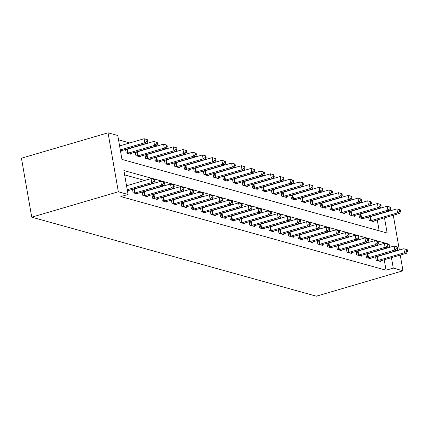 <?xml version="1.0" encoding="UTF-8"?>
<svg xmlns="http://www.w3.org/2000/svg" width="429" height="429" viewBox="0 0 429 429"><rect width="100%" height="100%" fill="white"/><g stroke="black" fill="none" stroke-linecap="round" stroke-linejoin="round"><path stroke-width="0.64" d="M389.275 210.875L389.714 210.998M384.491 217.83L387.14 233.027L121.949 159.411L117.777 135.505L108.054 132.808L21.45 158.21L31.741 217.176L316.382 296.192L402.981 270.79L393.264 268.087L391.441 257.668M372.774 210.414L372.334 210.296M363.052 207.716L362.612 207.593M353.335 205.019L352.89 204.896M343.613 202.322L343.168 202.198M333.891 199.619L333.451 199.501M324.168 196.922L323.729 196.798M314.446 194.224L314.007 194.101M304.729 191.527L304.284 191.404M295.007 188.824L294.562 188.706M285.285 186.127L284.84 186.004M275.563 183.43L275.123 183.306M265.841 180.732L265.401 180.609M256.118 178.03L255.679 177.912M246.402 175.332L245.956 175.209M236.679 172.635L236.234 172.512M226.957 169.938L226.512 169.814M217.235 167.235L216.795 167.117M207.513 164.538L207.073 164.414M197.79 161.84L197.351 161.717M188.074 159.143L187.629 159.02M178.351 156.44L177.906 156.322M168.629 153.743L168.189 153.62M158.907 151.046L158.467 150.922M149.185 148.348L148.745 148.225M139.463 145.646L139.023 145.528M129.746 142.948L118.527 139.838M379.172 230.818L377.273 219.943M120.544 151.389L121.128 151.55L120.999 150.81M125.574 149.469L126.185 152.955L130.85 154.252L130.722 153.512M126.753 149.324L126.405 149.228M135.296 152.166L135.907 155.652L140.573 156.95L140.444 156.21M136.476 152.022L136.127 151.925M145.018 154.869L145.624 158.355L150.295 159.647L150.161 158.907M146.198 154.719L145.849 154.622M154.74 157.566L155.346 161.052L160.012 162.344L159.883 161.604M155.915 157.416L155.571 157.32M164.463 160.264L165.068 163.749L169.734 165.047L169.605 164.307M165.637 160.119L165.294 160.022M174.179 162.961L174.791 166.447L179.456 167.744L179.327 167.004M175.359 162.816L175.016 162.72M183.902 165.664L184.513 169.149L189.178 170.442L189.05 169.702M185.081 165.514L184.733 165.417M193.624 168.361L194.235 171.847L198.9 173.139L198.772 172.399M194.804 168.211L194.455 168.114M203.346 171.058L203.952 174.544L208.617 175.842L208.489 175.102M204.526 170.914L204.177 170.817M213.068 173.756L213.674 177.241L218.34 178.539L218.211 177.799M214.243 173.611L213.899 173.514M222.79 176.458L223.396 179.944L228.062 181.236L227.933 180.496M223.965 176.308L223.622 176.212M232.507 179.156L233.119 182.641L237.784 183.934L237.655 183.194M233.687 179.006L233.344 178.909M242.229 181.853L242.841 185.339L247.506 186.636L247.377 185.896M243.409 181.708L243.061 181.612M251.952 184.55L252.558 188.036L257.228 189.334L257.1 188.594M253.131 184.406L252.783 184.309M261.674 187.253L262.28 190.739L266.945 192.031L266.817 191.291M262.854 187.103L262.505 187.006M271.396 189.95L272.002 193.436L276.667 194.728L276.539 193.988M272.571 189.8L272.227 189.704M281.118 192.648L281.724 196.133L286.39 197.431L286.261 196.691M282.293 192.503L281.95 192.406M290.835 195.345L291.447 198.831L296.112 200.129L295.983 199.388M292.015 195.2L291.672 195.104M300.557 198.048L301.169 201.533L305.834 202.826L305.705 202.086M301.737 197.898L301.389 197.801M310.28 200.745L310.886 204.231L315.556 205.523L315.428 204.783M311.459 200.595L311.111 200.499M320.002 203.443L320.608 206.928L325.273 208.226L325.144 207.486M321.182 203.298L320.833 203.201M329.724 206.14L330.33 209.625L334.995 210.923L334.867 210.183M330.898 205.995L330.555 205.899M339.446 208.843L340.052 212.328L344.718 213.621L344.589 212.881M340.621 208.692L340.277 208.596M349.163 211.54L349.774 215.026L354.44 216.318L354.311 215.578M350.343 211.39L350 211.293M358.885 214.237L359.497 217.723L364.162 219.021L364.033 218.281M360.065 214.092L359.716 213.996M368.608 216.935L369.213 220.42L373.884 221.718L373.756 220.978M369.787 216.79L369.439 216.693M389.645 247.351L389.092 244.187L123.895 170.565L128.067 194.471L120.849 196.589L386.046 270.206L384.228 259.786M377.976 245.222L377.364 245.05M368.254 242.524L367.648 242.353M358.531 239.822L357.925 239.655M348.809 237.124L348.203 236.953M339.092 234.427L338.481 234.255M329.37 231.73L328.759 231.558M319.648 229.027L319.037 228.861M309.926 226.33L309.32 226.158M300.203 223.632L299.598 223.461M290.487 220.935L289.875 220.763M280.764 218.232L280.153 218.066M271.042 215.535L270.431 215.363M261.32 212.838L260.709 212.666M251.598 210.14L250.992 209.969M241.876 207.438L241.27 207.271M232.159 204.74L231.547 204.569M222.436 202.043L221.825 201.871M212.714 199.346L212.103 199.174M202.992 196.643L202.381 196.477M193.27 193.946L192.664 193.774M183.548 191.248L182.942 191.077M173.831 188.551L173.219 188.379M164.109 185.848L163.497 185.682M154.386 183.151L153.775 182.979M144.664 180.453L124.646 174.898M127.499 191.232L128.083 191.393L127.955 190.653M132.529 189.312L133.135 192.798L137.806 194.09L137.671 193.35M133.709 189.162L133.36 189.066M142.251 192.01L142.857 195.495L147.522 196.788L147.394 196.048M143.425 191.86L143.082 191.763M151.973 194.707L152.579 198.193L157.245 199.49L157.116 198.75M153.148 194.562L152.804 194.466M161.69 197.404L162.301 200.89L166.967 202.188L166.838 201.448M162.87 197.26L162.527 197.163M171.412 200.107L172.024 203.593L176.689 204.885L176.56 204.145M172.592 199.957L172.243 199.86M181.135 202.804L181.74 206.29L186.411 207.582L186.283 206.842M182.314 202.654L181.966 202.558M190.857 205.502L191.463 208.987L196.128 210.285L195.999 209.545M192.036 205.357L191.688 205.26M200.579 208.199L201.185 211.685L205.85 212.982L205.722 212.242M201.753 208.054L201.41 207.958M210.301 210.902L210.907 214.387L215.572 215.68L215.444 214.94M211.476 210.752L211.132 210.655M220.018 213.599L220.629 217.085L225.295 218.377L225.166 217.637M221.198 213.449L220.855 213.352M229.74 216.296L230.352 219.782L235.017 221.08L234.888 220.34M230.92 216.152L230.571 216.055M239.462 218.994L240.068 222.479L244.739 223.777L244.61 223.037M240.642 218.849L240.294 218.752M249.185 221.696L249.791 225.177L254.456 226.474L254.327 225.734M250.364 221.546L250.016 221.45M258.907 224.394L259.513 227.879L264.178 229.172L264.049 228.432M260.081 224.244L259.738 224.147M268.629 227.091L269.235 230.577L273.9 231.874L273.772 231.134M269.803 226.946L269.46 226.85M278.346 229.788L278.957 233.274L283.623 234.572L283.494 233.832M279.526 229.644L279.182 229.547M288.068 232.491L288.679 235.971L293.345 237.269L293.216 236.529M289.248 232.341L288.899 232.245M297.79 235.189L298.396 238.674L303.067 239.967L302.938 239.226M298.97 235.038L298.622 234.942M307.513 237.886L308.119 241.371L312.784 242.669L312.655 241.929M308.692 237.741L308.344 237.645M317.235 240.583L317.841 244.069L322.506 245.367L322.377 244.627M318.409 240.438L318.066 240.342M326.957 243.286L327.563 246.766L332.228 248.064L332.1 247.324M328.131 243.136L327.788 243.039M336.674 245.983L337.285 249.469L341.951 250.761L341.822 250.021M337.854 245.833L337.505 245.737M346.396 248.681L347.007 252.166L351.673 253.464L351.544 252.724M347.576 248.536L347.227 248.439M356.118 251.378L356.724 254.864L361.395 256.161L361.266 255.421M357.298 251.233L356.949 251.137M365.84 254.081L366.446 257.561L371.112 258.859L370.983 258.119M367.02 253.93L366.672 253.834M375.563 256.778L376.169 260.264L380.834 261.556L380.705 260.816M376.737 256.628L376.394 256.531M386.046 270.206L393.264 268.087M128.067 194.471L118.345 191.774L31.741 217.176M402.981 270.79L400.241 255.089M399.361 250.048L393.291 215.245M108.054 132.808L118.345 191.774M387.859 244.546L389.092 244.187M127.241 189.752L151.769 182.556L153.711 183.097L127.44 190.803A1.662 0.386 170.1 0 0 127.424 190.808M126.544 185.768L151.072 178.571L154.52 179.595L153.743 179.381L154.016 180.974L154.794 181.188L154.52 179.595M154.016 180.974L151.769 182.556L151.072 178.571L153.743 179.381M153.711 183.097L154.794 181.188M120.474 150.965A1.662 0.386 -9.9 0 1 120.49 150.96L146.761 143.254L144.814 142.718L144.117 138.733L119.594 145.924M146.788 139.538L144.117 138.733L147.565 139.752L146.788 139.538L147.067 141.13L147.844 141.35L147.565 139.752M147.067 141.13L144.814 142.718L120.286 149.909M147.844 141.35L146.761 143.254M134.4 193.147L134.626 193.104A1.662 0.386 170.1 0 0 135.221 192.959L161.486 185.253L163.433 185.795L137.162 193.5A1.662 0.386 170.1 0 0 136.679 193.677L136.54 193.742M132.54 189.387L133.928 189.119A1.662 0.386 170.1 0 0 134.524 188.98L160.795 181.274L164.237 182.293L163.46 182.078L163.739 183.671L164.516 183.885L164.237 182.293M163.739 183.671L161.486 185.253L160.795 181.274L163.46 182.078M163.433 185.795L164.516 183.885M144.123 195.844L144.348 195.801A1.662 0.386 170.1 0 0 144.943 195.662L171.209 187.956L173.155 188.492L146.884 196.198A1.662 0.386 170.1 0 0 146.402 196.375L146.257 196.439M142.262 192.085L143.651 191.817A1.662 0.386 170.1 0 0 144.246 191.677L170.517 183.971L173.959 184.99L173.182 184.776L173.461 186.368L174.238 186.588L173.959 184.99M173.461 186.368L171.209 187.956L170.517 183.971L173.182 184.776M173.155 188.492L174.238 186.588M153.845 198.541L154.065 198.504A1.662 0.386 170.1 0 0 154.66 198.359L180.931 190.653L182.877 191.195L156.606 198.9A1.662 0.386 170.1 0 0 156.124 199.072L155.979 199.136M151.984 194.782L153.373 194.519A1.662 0.386 170.1 0 0 153.968 194.375L180.234 186.669L183.682 187.693L182.904 187.473L183.183 189.071L183.961 189.286L183.682 187.693M183.183 189.071L180.931 190.653L180.234 186.669L182.904 187.473M182.877 191.195L183.961 189.286M129.585 153.898L129.73 153.834A1.662 0.386 -9.9 0 1 130.212 153.662L156.478 145.957L154.537 145.415L153.839 141.431L127.569 149.136A1.662 0.386 -9.9 0 1 126.973 149.281L125.59 149.544M156.51 142.235L153.839 141.431L157.287 142.455L156.51 142.235L156.789 143.833L157.566 144.047L157.287 142.455M156.789 143.833L154.537 145.415L128.266 153.121A1.662 0.386 -9.9 0 1 127.67 153.266L127.451 153.309M157.566 144.047L156.478 145.957M139.307 156.596L139.446 156.531A1.662 0.386 -9.9 0 1 139.929 156.36L166.2 148.654L164.259 148.112L163.562 144.128L137.291 151.834A1.662 0.386 -9.9 0 1 136.695 151.979L135.312 152.241M166.232 144.938L163.562 144.128L167.01 145.152L166.232 144.938L166.506 146.53L167.283 146.745L167.01 145.152M166.506 146.53L164.259 148.112L137.988 155.818A1.662 0.386 -9.9 0 1 137.393 155.963L137.167 156.006M167.283 146.745L166.2 148.654M149.029 159.298L149.169 159.234A1.662 0.386 -9.9 0 1 149.651 159.057L175.922 151.351L173.976 150.81L173.284 146.831L147.013 154.537A1.662 0.386 -9.9 0 1 146.418 154.676L145.029 154.944M175.949 147.635L173.284 146.831L176.727 147.849L175.949 147.635L176.228 149.228L177.005 149.442L176.727 147.849M176.228 149.228L173.976 150.81L147.71 158.516A1.662 0.386 -9.9 0 1 147.115 158.66L146.89 158.703M177.005 149.442L175.922 151.351M163.567 201.244L163.787 201.201A1.662 0.386 170.1 0 0 164.382 201.056L190.653 193.35L192.6 193.892L166.329 201.598A1.662 0.386 170.1 0 0 165.846 201.769L165.701 201.834M161.706 197.479L163.095 197.217A1.662 0.386 170.1 0 0 163.69 197.072L189.956 189.366L193.404 190.39L192.626 190.176L192.905 191.768L193.683 191.983L193.404 190.39M192.905 191.768L190.653 193.35L189.956 189.366L192.626 190.176M192.6 193.892L193.683 191.983M158.746 161.996L158.891 161.931A1.662 0.386 -9.9 0 1 159.374 161.754L185.644 154.049L183.698 153.512L183.006 149.528L156.735 157.234A1.662 0.386 -9.9 0 1 156.14 157.373L154.751 157.641M185.671 150.332L183.006 149.528L186.449 150.547L185.671 150.332L185.95 151.925L186.728 152.145L186.449 150.547M185.95 151.925L183.698 153.512L157.432 161.218A1.662 0.386 -9.9 0 1 156.837 161.358L156.612 161.401M186.728 152.145L185.644 154.049M173.289 203.941L173.509 203.898A1.662 0.386 170.1 0 0 174.104 203.754L200.375 196.048L202.316 196.589L176.051 204.295A1.662 0.386 170.1 0 0 175.568 204.472L175.423 204.536M171.428 200.182L172.812 199.914A1.662 0.386 170.1 0 0 173.407 199.775L199.678 192.069L203.126 193.088L202.349 192.873L202.627 194.466L203.405 194.68L203.126 193.088M202.627 194.466L200.375 196.048L199.678 192.069L202.349 192.873M202.316 196.589L203.405 194.68M183.006 206.639L183.231 206.596A1.662 0.386 170.1 0 0 183.827 206.456L210.097 198.75L212.039 199.287L185.768 206.993A1.662 0.386 170.1 0 0 185.285 207.169L185.146 207.234M181.151 202.879L182.534 202.611A1.662 0.386 170.1 0 0 183.129 202.472L209.4 194.766L212.848 195.785L212.071 195.57L212.344 197.163L213.122 197.383L212.848 195.785M212.344 197.163L210.097 198.75L209.4 194.766L212.071 195.57M212.039 199.287L213.122 197.383M192.728 209.336L192.953 209.298A1.662 0.386 170.1 0 0 193.549 209.154L219.814 201.448L221.761 201.989L195.49 209.695A1.662 0.386 170.1 0 0 195.007 209.867L194.868 209.931M190.867 205.577L192.256 205.314A1.662 0.386 170.1 0 0 192.852 205.169L219.122 197.463L222.565 198.488L221.788 198.268L222.066 199.866L222.844 200.08L222.565 198.488M222.066 199.866L219.814 201.448L219.122 197.463L221.788 198.268M221.761 201.989L222.844 200.08M202.45 212.039L202.676 211.996A1.662 0.386 170.1 0 0 203.271 211.851L229.536 204.145L231.483 204.687L205.212 212.393A1.662 0.386 170.1 0 0 204.73 212.564L204.585 212.628M200.59 208.274L201.979 208.011A1.662 0.386 170.1 0 0 202.574 207.867L228.845 200.161L232.287 201.185L231.51 200.97L231.789 202.563L232.566 202.778L232.287 201.185M231.789 202.563L229.536 204.145L228.845 200.161L231.51 200.97M231.483 204.687L232.566 202.778M212.173 214.736L212.393 214.693A1.662 0.386 170.1 0 0 212.988 214.548L239.259 206.842L241.205 207.384L214.934 215.09A1.662 0.386 170.1 0 0 214.452 215.267L214.307 215.331M210.312 210.977L211.701 210.709A1.662 0.386 170.1 0 0 212.296 210.569L238.562 202.863L242.01 203.882L241.232 203.668L241.511 205.26L242.288 205.475L242.01 203.882M241.511 205.26L239.259 206.842L238.562 202.863L241.232 203.668M241.205 207.384L242.288 205.475M168.468 164.693L168.613 164.629A1.662 0.386 -9.9 0 1 169.096 164.457L195.367 156.751L193.42 156.21L192.723 152.225L166.457 159.931A1.662 0.386 -9.9 0 1 165.862 160.076L164.473 160.339M195.393 153.03L192.723 152.225L196.171 153.25L195.393 153.03L195.672 154.628L196.45 154.842L196.171 153.25M195.672 154.628L193.42 156.21L167.149 163.916A1.662 0.386 -9.9 0 1 166.554 164.06L166.334 164.103M196.45 154.842L195.367 156.751M178.191 167.39L178.335 167.326A1.662 0.386 -9.9 0 1 178.818 167.154L205.089 159.449L203.142 158.907L202.445 154.923L176.18 162.629A1.662 0.386 -9.9 0 1 175.584 162.773L174.195 163.036M205.116 155.732L202.445 154.923L205.893 155.947L205.116 155.732L205.394 157.325L206.172 157.54L205.893 155.947M205.394 157.325L203.142 158.907L176.871 166.613A1.662 0.386 -9.9 0 1 176.276 166.758L176.056 166.801M206.172 157.54L205.089 159.449M187.913 170.093L188.058 170.029A1.662 0.386 -9.9 0 1 188.54 169.852L214.806 162.146L212.864 161.604L212.167 157.625L185.896 165.331A1.662 0.386 -9.9 0 1 185.301 165.471L183.918 165.739M214.838 158.43L212.167 157.625L215.615 158.644L214.838 158.43L215.117 160.022L215.894 160.237L215.615 158.644M215.117 160.022L212.864 161.604L186.594 169.31A1.662 0.386 -9.9 0 1 185.998 169.455L185.778 169.498M215.894 160.237L214.806 162.146M197.635 172.79L197.774 172.726A1.662 0.386 -9.9 0 1 198.257 172.549L224.528 164.843L222.587 164.307L221.89 160.323L195.619 168.029A1.662 0.386 -9.9 0 1 195.023 168.168L193.64 168.436M224.56 161.127L221.89 160.323L225.338 161.342L224.56 161.127L224.834 162.72L225.611 162.94L225.338 161.342M224.834 162.72L222.587 164.307L196.316 172.013A1.662 0.386 -9.9 0 1 195.721 172.152L195.495 172.195M225.611 162.94L224.528 164.843M207.357 175.488L207.497 175.423A1.662 0.386 -9.9 0 1 207.979 175.252L234.25 167.546L232.303 167.004L231.612 163.02L205.341 170.726A1.662 0.386 -9.9 0 1 204.746 170.871L203.357 171.133M234.277 163.824L231.612 163.02L235.054 164.044L234.277 163.824L234.556 165.422L235.333 165.637L235.054 164.044M234.556 165.422L232.303 167.004L206.038 174.71A1.662 0.386 -9.9 0 1 205.443 174.855L205.218 174.898M235.333 165.637L234.25 167.546M221.895 217.433L222.115 217.39A1.662 0.386 170.1 0 0 222.71 217.251L248.981 209.545L250.922 210.081L224.657 217.787A1.662 0.386 170.1 0 0 224.174 217.964L224.029 218.029M220.034 213.674L221.423 213.406A1.662 0.386 170.1 0 0 222.018 213.267L248.284 205.561L251.732 206.58L250.954 206.365L251.233 207.958L252.011 208.178L251.732 206.58M251.233 207.958L248.981 209.545L248.284 205.561L250.954 206.365M250.922 210.081L252.011 208.178M217.074 178.185L217.219 178.121A1.662 0.386 -9.9 0 1 217.701 177.949L243.972 170.243L242.026 169.702L241.334 165.717L215.063 173.423A1.662 0.386 -9.9 0 1 214.468 173.568L213.079 173.831M243.999 166.527L241.334 165.717L244.777 166.742L243.999 166.527L244.278 168.12L245.056 168.334L244.777 166.742M244.278 168.12L242.026 169.702L215.76 177.408A1.662 0.386 -9.9 0 1 215.165 177.552L214.94 177.595M245.056 168.334L243.972 170.243M231.617 220.131L231.837 220.093A1.662 0.386 170.1 0 0 232.432 219.948L258.703 212.242L260.644 212.784L234.379 220.49A1.662 0.386 170.1 0 0 233.896 220.662L233.751 220.726M229.756 216.372L231.14 216.109A1.662 0.386 170.1 0 0 231.735 215.964L258.006 208.258L261.454 209.282L260.676 209.062L260.955 210.66L261.733 210.875L261.454 209.282M260.955 210.66L258.703 212.242L258.006 208.258L260.676 209.062M260.644 212.784L261.733 210.875M226.796 180.888L226.941 180.823A1.662 0.386 -9.9 0 1 227.424 180.647L253.695 172.941L251.748 172.399L251.051 168.42L224.785 176.126A1.662 0.386 -9.9 0 1 224.19 176.265L222.801 176.534M253.721 169.224L251.051 168.42L254.499 169.439L253.721 169.224L254 170.817L254.778 171.032L254.499 169.439M254 170.817L251.748 172.399L225.477 180.105A1.662 0.386 -9.9 0 1 224.882 180.25L224.662 180.293M254.778 171.032L253.695 172.941M241.334 222.833L241.559 222.79A1.662 0.386 170.1 0 0 242.154 222.646L268.425 214.94L270.367 215.481L244.096 223.187A1.662 0.386 170.1 0 0 243.613 223.359L243.474 223.423M239.473 219.069L240.862 218.806A1.662 0.386 170.1 0 0 241.457 218.661L267.728 210.955L271.176 211.98L270.393 211.765L270.672 213.358L271.45 213.572L271.176 211.98M270.672 213.358L268.425 214.94L267.728 210.955L270.393 211.765M270.367 215.481L271.45 213.572M236.518 183.585L236.663 183.521A1.662 0.386 -9.9 0 1 237.146 183.344L263.411 175.638L261.47 175.102L260.773 171.117L234.507 178.823A1.662 0.386 -9.9 0 1 233.912 178.963L232.523 179.231M263.444 171.922L260.773 171.117L264.221 172.136L263.444 171.922L263.722 173.514L264.5 173.734L264.221 172.136M263.722 173.514L261.47 175.102L235.199 182.808A1.662 0.386 -9.9 0 1 234.604 182.947L234.384 182.99M264.5 173.734L263.411 175.638M251.056 225.531L251.281 225.488A1.662 0.386 170.1 0 0 251.877 225.343L278.142 217.637L280.089 218.179L253.818 225.885A1.662 0.386 170.1 0 0 253.335 226.062L253.196 226.126M249.195 221.772L250.584 221.503A1.662 0.386 170.1 0 0 251.179 221.364L277.45 213.658L280.893 214.677L280.116 214.462L280.394 216.055L281.172 216.27L280.893 214.677M280.394 216.055L278.142 217.637L277.45 213.658L280.116 214.462M280.089 218.179L281.172 216.27M246.241 186.283L246.385 186.218A1.662 0.386 -9.9 0 1 246.868 186.047L273.134 178.341L271.192 177.799L270.495 173.815L244.224 181.521A1.662 0.386 -9.9 0 1 243.629 181.665L242.246 181.928M273.166 174.619L270.495 173.815L273.943 174.839L273.166 174.619L273.445 176.217L274.222 176.432L273.943 174.839M273.445 176.217L271.192 177.799L244.921 185.505A1.662 0.386 -9.9 0 1 244.326 185.65L244.106 185.693M274.222 176.432L273.134 178.341M260.778 228.228L261.004 228.185A1.662 0.386 170.1 0 0 261.599 228.046L287.864 220.34L289.811 220.876L263.54 228.582A1.662 0.386 170.1 0 0 263.057 228.759L262.913 228.823M258.918 224.469L260.306 224.201A1.662 0.386 170.1 0 0 260.902 224.061L287.173 216.355L290.615 217.374L289.838 217.16L290.117 218.752L290.894 218.972L290.615 217.374M290.117 218.752L287.864 220.34L287.173 216.355L289.838 217.16M289.811 220.876L290.894 218.972M255.963 188.98L256.102 188.916A1.662 0.386 -9.9 0 1 256.585 188.744L282.856 181.038L280.915 180.496L280.217 176.512L253.947 184.218A1.662 0.386 -9.9 0 1 253.351 184.363L251.968 184.626M282.888 177.322L280.217 176.512L283.666 177.536L282.888 177.322L283.161 178.914L283.939 179.129L283.666 177.536M283.161 178.914L280.915 180.496L254.644 188.202A1.662 0.386 -9.9 0 1 254.048 188.347L253.823 188.39M283.939 179.129L282.856 181.038M270.501 230.925L270.72 230.888A1.662 0.386 170.1 0 0 271.316 230.743L297.587 223.037L299.533 223.579L273.262 231.285A1.662 0.386 170.1 0 0 272.78 231.456L272.635 231.521M268.64 227.166L270.029 226.903A1.662 0.386 170.1 0 0 270.624 226.759L296.889 219.053L300.338 220.077L299.56 219.857L299.839 221.455L300.616 221.67L300.338 220.077M299.839 221.455L297.587 223.037L296.889 219.053L299.56 219.857M299.533 223.579L300.616 221.67M265.685 191.683L265.824 191.618A1.662 0.386 -9.9 0 1 266.307 191.441L292.578 183.735L290.631 183.194L289.94 179.215L263.669 186.921A1.662 0.386 -9.9 0 1 263.074 187.06L261.685 187.328M292.605 180.019L289.94 179.215L293.382 180.234L292.605 180.019L292.884 181.612L293.661 181.826L293.382 180.234M292.884 181.612L290.631 183.194L264.366 190.9A1.662 0.386 -9.9 0 1 263.771 191.044L263.545 191.087M293.661 181.826L292.578 183.735M280.223 233.628L280.443 233.585A1.662 0.386 170.1 0 0 281.038 233.44L307.309 225.734L309.25 226.276L282.984 233.982A1.662 0.386 170.1 0 0 282.502 234.154L282.357 234.218M278.362 229.864L279.751 229.601A1.662 0.386 170.1 0 0 280.341 229.456L306.612 221.75L310.06 222.774L309.282 222.56L309.561 224.153L310.339 224.367L310.06 222.774M309.561 224.153L307.309 225.734L306.612 221.75L309.282 222.56M309.25 226.276L310.339 224.367M289.945 236.325L290.165 236.282A1.662 0.386 170.1 0 0 290.76 236.138L317.031 228.432L318.972 228.973L292.707 236.679A1.662 0.386 170.1 0 0 292.224 236.856L292.079 236.921M288.084 232.566L289.468 232.298A1.662 0.386 170.1 0 0 290.063 232.159L316.334 224.453L319.782 225.472L319.004 225.257L319.283 226.85L320.061 227.064L319.782 225.472M319.283 226.85L317.031 228.432L316.334 224.453L319.004 225.257M318.972 228.973L320.061 227.064M299.662 239.023L299.887 238.98A1.662 0.386 170.1 0 0 300.482 238.84L326.753 231.134L328.694 231.671L302.424 239.377A1.662 0.386 170.1 0 0 301.941 239.554L301.801 239.618M297.801 235.264L299.19 234.995A1.662 0.386 170.1 0 0 299.785 234.856L326.056 227.15L329.499 228.169L328.721 227.955L329 229.547L329.778 229.767L329.499 228.169M329 229.547L326.753 231.134L326.056 227.15L328.721 227.955M328.694 231.671L329.778 229.767M309.384 241.72L309.609 241.683A1.662 0.386 170.1 0 0 310.205 241.538L336.47 233.832L338.417 234.373L312.146 242.079A1.662 0.386 170.1 0 0 311.663 242.251L311.524 242.315M307.523 237.961L308.912 237.698A1.662 0.386 170.1 0 0 309.507 237.553L335.778 229.847L339.221 230.872L338.443 230.652L338.722 232.25L339.5 232.464L339.221 230.872M338.722 232.25L336.47 233.832L335.778 229.847L338.443 230.652M338.417 234.373L339.5 232.464M319.106 244.423L319.332 244.38A1.662 0.386 170.1 0 0 319.921 244.235L346.192 236.529L348.139 237.071L321.868 244.777A1.662 0.386 170.1 0 0 321.385 244.948L321.241 245.013M317.245 240.658L318.634 240.396A1.662 0.386 170.1 0 0 319.23 240.251L345.501 232.545L348.943 233.569L348.166 233.355L348.445 234.947L349.222 235.162L348.943 233.569M348.445 234.947L346.192 236.529L345.501 232.545L348.166 233.355M348.139 237.071L349.222 235.162M328.829 247.12L329.048 247.077A1.662 0.386 170.1 0 0 329.644 246.932L355.914 239.226L357.861 239.768L331.59 247.474A1.662 0.386 170.1 0 0 331.108 247.651L330.963 247.715M326.968 243.361L328.357 243.093A1.662 0.386 170.1 0 0 328.952 242.953L355.217 235.248L358.665 236.266L357.888 236.052L358.167 237.645L358.944 237.859L358.665 236.266M358.167 237.645L355.914 239.226L355.217 235.248L357.888 236.052M357.861 239.768L358.944 237.859M338.551 249.817L338.771 249.775A1.662 0.386 170.1 0 0 339.366 249.635L365.637 241.929L367.578 242.465L341.312 250.171A1.662 0.386 170.1 0 0 340.83 250.348L340.685 250.413M336.69 246.058L338.079 245.79A1.662 0.386 170.1 0 0 338.669 245.651L364.94 237.945L368.388 238.964L367.61 238.749L367.889 240.342L368.667 240.562L368.388 238.964M367.889 240.342L365.637 241.929L364.94 237.945L367.61 238.749M367.578 242.465L368.667 240.562M348.273 252.515L348.493 252.477A1.662 0.386 170.1 0 0 349.088 252.332L375.359 244.627L377.3 245.168L351.035 252.874A1.662 0.386 170.1 0 0 350.552 253.046L350.407 253.11M346.412 248.756L347.796 248.493A1.662 0.386 170.1 0 0 348.391 248.348L374.662 240.642L378.11 241.666L377.332 241.447L377.606 243.045L378.389 243.259L378.11 241.666M377.606 243.045L375.359 244.627L374.662 240.642L377.332 241.447M377.3 245.168L378.389 243.259M275.402 194.38L275.547 194.316A1.662 0.386 -9.9 0 1 276.029 194.139L302.3 186.433L300.354 185.896L299.662 181.912L273.391 189.618A1.662 0.386 -9.9 0 1 272.796 189.757L271.407 190.026M302.327 182.716L299.662 181.912L303.105 182.931L302.327 182.716L302.606 184.309L303.383 184.529L303.105 182.931M302.606 184.309L300.354 185.896L274.088 193.602A1.662 0.386 -9.9 0 1 273.493 193.742L273.268 193.785M303.383 184.529L302.3 186.433M285.124 197.077L285.269 197.013A1.662 0.386 -9.9 0 1 285.752 196.841L312.022 189.135L310.076 188.594L309.379 184.609L283.113 192.315A1.662 0.386 -9.9 0 1 282.518 192.46L281.129 192.723M312.049 185.414L309.379 184.609L312.827 185.634L312.049 185.414L312.328 187.012L313.106 187.226L312.827 185.634M312.328 187.012L310.076 188.594L283.805 196.3A1.662 0.386 -9.9 0 1 283.21 196.444L282.99 196.487M313.106 187.226L312.022 189.135M294.846 199.775L294.991 199.71A1.662 0.386 -9.9 0 1 295.474 199.539L321.739 191.833L319.798 191.291L319.101 187.307L292.835 195.013A1.662 0.386 -9.9 0 1 292.24 195.157L290.851 195.42M321.771 188.117L319.101 187.307L322.549 188.331L321.771 188.117L322.05 189.709L322.828 189.924L322.549 188.331M322.05 189.709L319.798 191.291L293.527 198.997A1.662 0.386 -9.9 0 1 292.932 199.142L292.712 199.185M322.828 189.924L321.739 191.833M304.569 202.477L304.713 202.413A1.662 0.386 -9.9 0 1 305.196 202.236L331.461 194.53L329.52 193.988L328.823 190.009L302.552 197.715A1.662 0.386 -9.9 0 1 301.957 197.855L300.573 198.123M331.494 190.814L328.823 190.009L332.271 191.028L331.494 190.814L331.773 192.406L332.55 192.621L332.271 191.028M331.773 192.406L329.52 193.988L303.249 201.694A1.662 0.386 -9.9 0 1 302.654 201.839L302.434 201.882M332.55 192.621L331.461 194.53M314.291 205.175L314.43 205.11A1.662 0.386 -9.9 0 1 314.913 204.933L341.184 197.227L339.242 196.691L338.545 192.707L312.274 200.413A1.662 0.386 -9.9 0 1 311.679 200.552L310.29 200.82M341.211 193.511L338.545 192.707L341.993 193.726L341.211 193.511L341.489 195.104L342.267 195.324L341.993 193.726M341.489 195.104L339.242 196.691L312.972 204.397A1.662 0.386 -9.9 0 1 312.376 204.536L312.151 204.579M342.267 195.324L341.184 197.227M324.013 207.872L324.152 207.808A1.662 0.386 -9.9 0 1 324.635 207.636L350.906 199.93L348.959 199.388L348.268 195.404L321.997 203.11A1.662 0.386 -9.9 0 1 321.401 203.255L320.013 203.518M350.933 196.209L348.268 195.404L351.71 196.428L350.933 196.209L351.212 197.807L351.989 198.021L351.71 196.428M351.212 197.807L348.959 199.388L322.694 207.094A1.662 0.386 -9.9 0 1 322.099 207.239L321.873 207.282M351.989 198.021L350.906 199.93M333.73 210.569L333.875 210.505A1.662 0.386 -9.9 0 1 334.357 210.333L360.628 202.627L358.682 202.086L357.99 198.101L331.719 205.807A1.662 0.386 -9.9 0 1 331.124 205.952L329.735 206.215M360.655 198.911L357.99 198.101L361.433 199.126L360.655 198.911L360.934 200.504L361.711 200.718L361.433 199.126M360.934 200.504L358.682 202.086L332.411 209.792A1.662 0.386 -9.9 0 1 331.821 209.937L331.596 209.979M361.711 200.718L360.628 202.627M343.452 213.272L343.597 213.208A1.662 0.386 -9.9 0 1 344.079 213.031L370.35 205.325L368.404 204.783L367.707 200.804L341.441 208.51A1.662 0.386 -9.9 0 1 340.846 208.65L339.457 208.918M370.377 201.609L367.707 200.804L371.155 201.823L370.377 201.609L370.656 203.201L371.434 203.416L371.155 201.823M370.656 203.201L368.404 204.783L342.133 212.489A1.662 0.386 -9.9 0 1 341.538 212.634L341.318 212.677M371.434 203.416L370.35 205.325M357.99 255.217L358.215 255.175A1.662 0.386 170.1 0 0 358.81 255.03L385.081 247.324L387.022 247.865L360.751 255.571A1.662 0.386 170.1 0 0 360.269 255.743L360.129 255.807M356.129 251.453L357.518 251.19A1.662 0.386 170.1 0 0 358.113 251.045L384.384 243.34L387.827 244.364L387.049 244.149L387.328 245.742L388.106 245.956L387.827 244.364M387.328 245.742L385.081 247.324L384.384 243.34L387.049 244.149M387.022 247.865L388.106 245.956M353.174 215.969L353.319 215.905A1.662 0.386 -9.9 0 1 353.802 215.728L380.067 208.022L378.126 207.486L377.429 203.502L351.158 211.207A1.662 0.386 -9.9 0 1 350.568 211.347L349.179 211.615M380.099 204.306L377.429 203.502L380.877 204.52L380.099 204.306L380.378 205.899L381.156 206.118L380.877 204.52M380.378 205.899L378.126 207.486L351.855 215.192A1.662 0.386 -9.9 0 1 351.26 215.331L351.04 215.374M381.156 206.118L380.067 208.022M367.712 257.915L367.937 257.872A1.662 0.386 170.1 0 0 368.532 257.727L394.798 250.021L396.745 250.563L370.474 258.269A1.662 0.386 170.1 0 0 369.991 258.446L369.846 258.51M365.851 254.156L367.24 253.888A1.662 0.386 170.1 0 0 367.835 253.748L394.106 246.042L397.549 247.061L396.771 246.847L397.05 248.439L397.828 248.654L397.549 247.061M397.05 248.439L394.798 250.021L394.106 246.042L396.771 246.847M396.745 250.563L397.828 248.654M362.896 218.667L363.041 218.602A1.662 0.386 -9.9 0 1 363.524 218.431L389.789 210.725L387.848 210.183L387.151 206.199L360.88 213.905A1.662 0.386 -9.9 0 1 360.285 214.05L358.901 214.312M389.822 207.003L387.151 206.199L390.599 207.223L389.822 207.003L390.095 208.601L390.878 208.816L390.599 207.223M390.095 208.601L387.848 210.183L361.577 217.889A1.662 0.386 -9.9 0 1 360.982 218.034L360.762 218.077M390.878 208.816L389.789 210.725M377.434 260.612L377.654 260.569A1.662 0.386 170.1 0 0 378.249 260.43L404.52 252.724L406.467 253.26L380.196 260.966A1.662 0.386 170.1 0 0 379.713 261.143L379.568 261.207M375.573 256.853L376.962 256.585A1.662 0.386 170.1 0 0 377.558 256.445L403.828 248.74L407.271 249.758L406.494 249.544L406.772 251.137L407.55 251.356L407.271 249.758M406.772 251.137L404.52 252.724L403.828 248.74L406.494 249.544M406.467 253.26L407.55 251.356M372.619 221.364L372.758 221.3A1.662 0.386 -9.9 0 1 373.241 221.128L399.512 213.422L397.57 212.881L396.873 208.896L370.602 216.602A1.662 0.386 -9.9 0 1 370.007 216.747L368.618 217.01M399.538 209.706L396.873 208.896L400.316 209.92L399.538 209.706L399.817 211.299L400.595 211.513L400.316 209.92M399.817 211.299L397.57 212.881L371.299 220.586A1.662 0.386 -9.9 0 1 370.704 220.731L370.479 220.774M400.595 211.513L399.512 213.422M134.626 193.104L133.928 189.119M135.221 192.959L134.524 188.98M144.348 195.801L143.651 191.817M144.943 195.662L144.246 191.677M154.065 198.504L153.373 194.519M154.66 198.359L153.968 194.375M127.569 149.136L128.266 153.121M126.973 149.281L127.67 153.266M137.291 151.834L137.988 155.818M136.695 151.979L137.393 155.963M147.013 154.537L147.71 158.516M146.418 154.676L147.115 158.66M163.787 201.201L163.095 197.217M164.382 201.056L163.69 197.072M156.735 157.234L157.432 161.218M156.14 157.373L156.837 161.358M173.509 203.898L172.812 199.914M174.104 203.754L173.407 199.775M183.231 206.596L182.534 202.611M183.827 206.456L183.129 202.472M192.953 209.298L192.256 205.314M193.549 209.154L192.852 205.169M202.676 211.996L201.979 208.011M203.271 211.851L202.574 207.867M212.393 214.693L211.701 210.709M212.988 214.548L212.296 210.569M166.457 159.931L167.149 163.916M165.862 160.076L166.554 164.06M176.18 162.629L176.871 166.613M175.584 162.773L176.276 166.758M185.896 165.331L186.594 169.31M185.301 165.471L185.998 169.455M195.619 168.029L196.316 172.013M195.023 168.168L195.721 172.152M205.341 170.726L206.038 174.71M204.746 170.871L205.443 174.855M222.115 217.39L221.423 213.406M222.71 217.251L222.018 213.267M215.063 173.423L215.76 177.408M214.468 173.568L215.165 177.552M231.837 220.093L231.14 216.109M232.432 219.948L231.735 215.964M224.785 176.126L225.477 180.105M224.19 176.265L224.882 180.25M241.559 222.79L240.862 218.806M242.154 222.646L241.457 218.661M234.507 178.823L235.199 182.808M233.912 178.963L234.604 182.947M251.281 225.488L250.584 221.503M251.877 225.343L251.179 221.364M244.224 181.521L244.921 185.505M243.629 181.665L244.326 185.65M261.004 228.185L260.306 224.201M261.599 228.046L260.902 224.061M253.947 184.218L254.644 188.202M253.351 184.363L254.048 188.347M270.72 230.888L270.029 226.903M271.316 230.743L270.624 226.759M263.669 186.921L264.366 190.9M263.074 187.06L263.771 191.044M280.443 233.585L279.751 229.601M281.038 233.44L280.341 229.456M290.165 236.282L289.468 232.298M290.76 236.138L290.063 232.159M299.887 238.98L299.19 234.995M300.482 238.84L299.785 234.856M309.609 241.683L308.912 237.698M310.205 241.538L309.507 237.553M319.332 244.38L318.634 240.396M319.921 244.235L319.23 240.251M329.048 247.077L328.357 243.093M329.644 246.932L328.952 242.953M338.771 249.775L338.079 245.79M339.366 249.635L338.669 245.651M348.493 252.477L347.796 248.493M349.088 252.332L348.391 248.348M273.391 189.618L274.088 193.602M272.796 189.757L273.493 193.742M283.113 192.315L283.805 196.3M282.518 192.46L283.21 196.444M292.835 195.013L293.527 198.997M292.24 195.157L292.932 199.142M302.552 197.715L303.249 201.694M301.957 197.855L302.654 201.839M312.274 200.413L312.972 204.397M311.679 200.552L312.376 204.536M321.997 203.11L322.694 207.094M321.401 203.255L322.099 207.239M331.719 205.807L332.411 209.792M331.124 205.952L331.821 209.937M341.441 208.51L342.133 212.489M340.846 208.65L341.538 212.634M358.215 255.175L357.518 251.19M358.81 255.03L358.113 251.045M351.158 211.207L351.855 215.192M350.568 211.347L351.26 215.331M367.937 257.872L367.24 253.888M368.532 257.727L367.835 253.748M360.88 213.905L361.577 217.889M360.285 214.05L360.982 218.034M377.654 260.569L376.962 256.585M378.249 260.43L377.558 256.445M370.602 216.602L371.299 220.586M370.007 216.747L370.704 220.731"/></g></svg>
